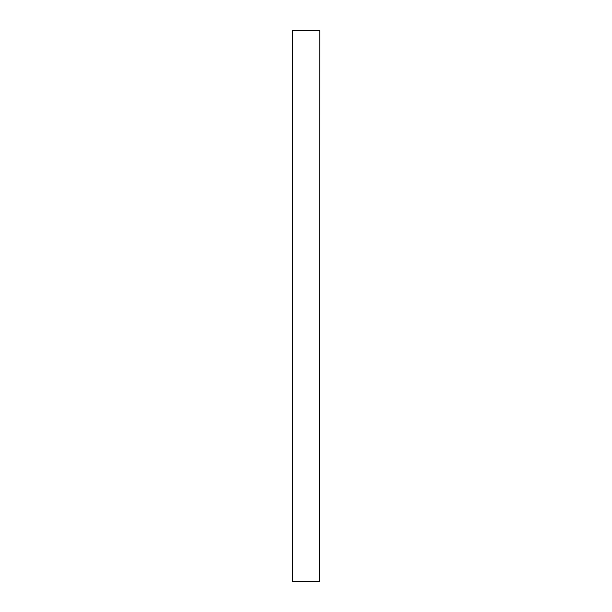 <?xml version="1.0" encoding="UTF-8"?>
<svg xmlns="http://www.w3.org/2000/svg" width="612" height="612" viewBox="0 0 612 612"><rect width="100%" height="100%" fill="white"/><g stroke="black" fill="none" stroke-linecap="round" stroke-linejoin="round"><path stroke-width="0.92" d="M319.632 30.6L292.368 30.6L292.368 581.4L319.632 581.4L319.77 30.6L319.632 581.4M292.368 581.4L292.368 30.6"/></g></svg>
